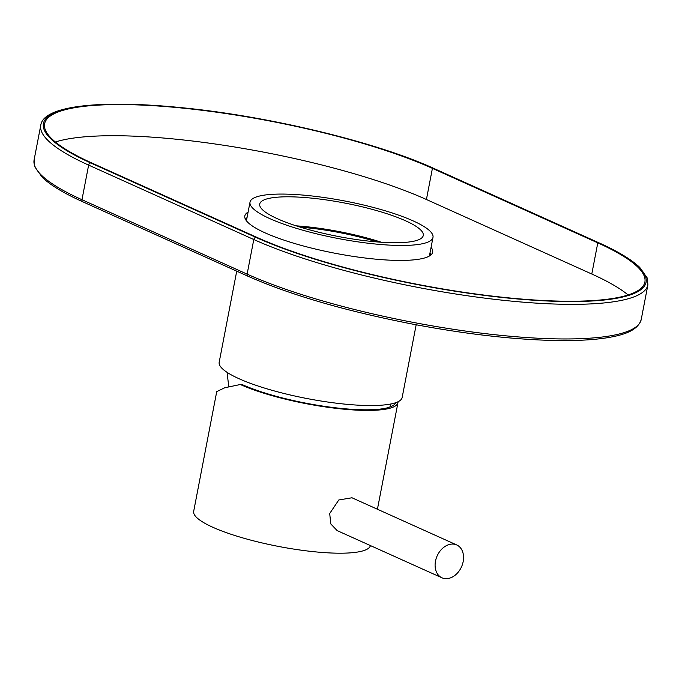 <?xml version="1.0" encoding="UTF-8"?>
<svg xmlns="http://www.w3.org/2000/svg" width="682" height="682" viewBox="0 0 682 682"><rect width="100%" height="100%" fill="white"/><g stroke="black" fill="none" stroke-linecap="round" stroke-linejoin="round"><path stroke-width="1.02" d="M376.779 241.897A78.771 16.104 10.9 0 0 300.532 227.217M395.995 242.732A83.272 17.024 10.9 0 0 423.266 235.512A83.272 17.024 10.9 0 0 376.413 210.525A83.272 17.024 10.9 0 0 287.011 196.8A83.272 17.024 10.9 0 0 259.731 204.02A83.272 17.024 10.9 0 0 306.593 229.007A83.272 17.024 10.9 0 0 395.995 242.732M381.315 242.238A83.272 17.024 10.9 0 0 296.193 225.844M416.165 324.777L402.167 397.461A93.17 19.053 -169.1 0 1 371.647 405.543A93.17 19.053 -169.1 0 1 271.615 390.181A93.17 19.053 -169.1 0 1 219.186 362.227L236.722 271.163M402.474 245.46A93.17 19.053 -169.1 0 1 302.441 230.107A93.17 19.053 -169.1 0 1 250.013 202.145A93.17 19.053 -169.1 0 1 280.532 194.072A93.17 19.053 -169.1 0 1 380.565 209.425A93.17 19.053 -169.1 0 1 432.993 237.379A93.17 19.053 -169.1 0 1 402.474 245.46M398.032 401.741A90.024 18.405 -169.1 0 1 397.964 402.619A90.024 18.405 -169.1 0 1 337.096 408.467A90.024 18.405 -169.1 0 1 240.345 384.512L242.076 384.537A87.773 17.945 10.9 0 0 335.126 407.751A87.773 17.945 10.9 0 0 395.611 402.73M456.727 544.952L351.955 497.775L338.801 499.966L329.704 513.52L330.796 523.947L337.164 530.605L441.936 577.782A18.005 13.35 114.2 0 0 463.172 561.584A18.005 13.35 114.2 0 0 456.727 544.952A18.005 13.35 114.2 0 0 435.491 561.15A18.005 13.35 114.2 0 0 441.936 577.782M370.428 545.583A90.024 18.405 -169.1 0 1 309.151 551.192A90.024 18.405 -169.1 0 1 212.852 527.28A90.024 18.405 -169.1 0 1 193.679 511.347L216.731 391.613L224.736 387.768L240.345 384.512M248.095 212.093A95.651 19.556 10.9 0 0 244.829 215.964A95.651 19.556 10.9 0 0 265.17 232.886A95.651 19.556 10.9 0 0 367.973 258.35A95.651 19.556 10.9 0 0 432.669 252.135A95.651 19.556 10.9 0 0 431.075 247.327M91.712 162.938L257.08 237.455A221.454 45.285 10.9 0 0 495.098 296.423A221.454 45.285 10.9 0 0 644.891 282.033A221.454 45.285 10.9 0 0 597.79 242.869L432.414 168.352A221.454 45.285 10.9 0 0 194.404 109.384A221.454 45.285 10.9 0 0 44.611 123.766A221.454 45.285 10.9 0 0 91.712 162.938M628.113 294.956A221.454 45.285 10.9 0 0 591.788 274.019L426.421 199.502A221.454 45.285 10.9 0 0 55.378 142.001M429.992 252.954A95.651 19.556 -169.1 0 1 431.118 254.753M245.298 218.973A95.651 19.556 -169.1 0 1 247.012 217.72M433.564 168.42A2.251 1.671 -65.7 0 1 434.076 168.531C376.6 142.154 269.288 116.272 182.333 107.756C100.092 99.41 43.128 105.787 40.767 125.3A225.051 46.018 -169.1 0 0 88.634 165.104A2.251 1.671 114.3 0 1 90.783 162.972L255.938 237.387A222.801 45.566 10.9 0 0 563.579 301.504A222.801 45.566 10.9 0 0 598.719 242.835L433.564 168.42A222.801 45.566 10.9 0 0 125.923 104.303A222.801 45.566 10.9 0 0 90.783 162.972M434.076 168.531L599.222 242.945A2.251 1.671 114.3 0 0 598.719 242.835M599.222 242.945C617.969 251.394 631.464 259.535 639.716 267.378L647.295 278.068L647.9 284.829A225.051 46.018 -169.1 0 1 495.669 299.449A225.051 46.018 -169.1 0 1 253.789 239.518A2.251 1.671 -65.7 0 1 255.938 237.387M253.789 239.518L88.634 165.104L81.968 199.715L247.123 274.13L253.789 239.518M82.778 201.795C64.031 193.356 50.536 185.206 42.284 177.363L34.705 166.672L34.1 159.912A225.051 46.018 10.9 0 0 81.968 199.715A2.251 1.671 114.3 0 0 82.778 201.795L247.924 276.21A2.251 1.671 -65.7 0 1 247.123 274.13A225.051 46.018 10.9 0 0 489.003 334.061A225.051 46.018 10.9 0 0 641.233 319.44L647.9 284.829M426.421 199.502L432.414 168.352M591.788 274.019L597.79 242.869M246.424 220.772L250.013 202.145M429.404 256.014L432.993 237.379M228.777 386.762L227.055 372.338M389.797 407.086L391.101 403.923M377.427 509.249L397.964 402.619M246.824 218.709L245.537 219.442M34.1 159.912L40.767 125.3M641.233 319.44C637.747 331.529 620.935 335.612 605.625 337.982C592.112 340.003 575.54 340.847 555.898 340.523C513.29 339.636 465.107 334.086 411.365 323.865C344.922 310.822 290.447 294.931 247.924 276.21M429.805 253.943L430.726 255.102"/></g></svg>
